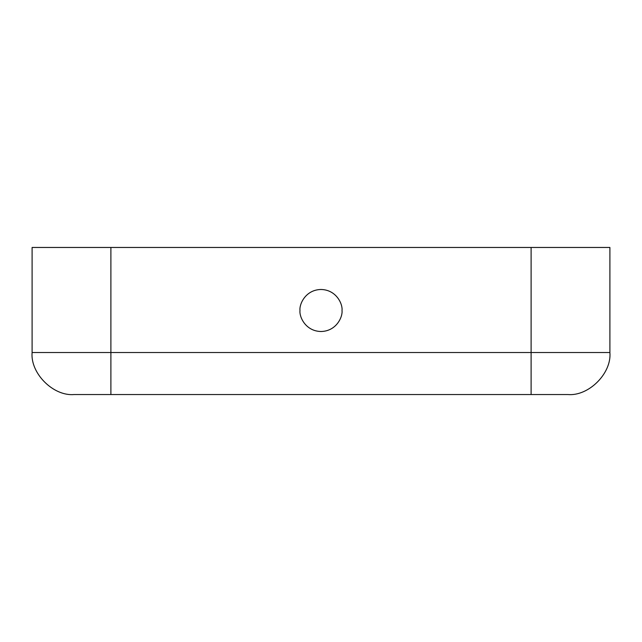 <?xml version="1.0" encoding="UTF-8"?>
<svg xmlns="http://www.w3.org/2000/svg" width="642" height="642" viewBox="0 0 642 642"><rect width="100%" height="100%" fill="white"/><g stroke="black" fill="none" stroke-linecap="round" stroke-linejoin="round"><path stroke-width="0.96" d="M299.991 310.495C299.148 316.642 305.448 331.216 321 331.505C336.552 331.216 342.852 316.642 342.009 310.495C342.852 304.348 336.552 289.767 321 289.486C305.448 289.767 299.148 304.348 299.991 310.495C299.148 304.348 305.448 289.767 321 289.486C336.552 289.767 342.852 304.348 342.009 310.495C342.852 316.642 336.552 331.216 321 331.505C305.448 331.216 299.148 316.642 299.991 310.495M567.881 394.541L74.119 394.541C53.334 396.419 30.222 373.307 32.1 352.514L32.1 247.459L609.9 247.459L531.111 247.459L531.111 352.514L609.9 352.514L609.9 247.459L609.9 352.514L531.111 352.514L531.111 394.541L567.881 394.541C588.666 396.419 611.778 373.307 609.9 352.514C611.778 373.307 588.666 396.419 567.881 394.541M110.889 247.459L32.1 247.459L32.1 352.514L110.889 352.514L110.889 247.459L110.889 352.514L32.1 352.514C30.222 373.307 53.334 396.419 74.119 394.541L110.889 394.541L110.889 352.514L531.111 352.514L531.111 247.459L110.889 247.459M531.111 352.514L110.889 352.514L110.889 394.541L531.111 394.541L531.111 352.514"/></g></svg>
